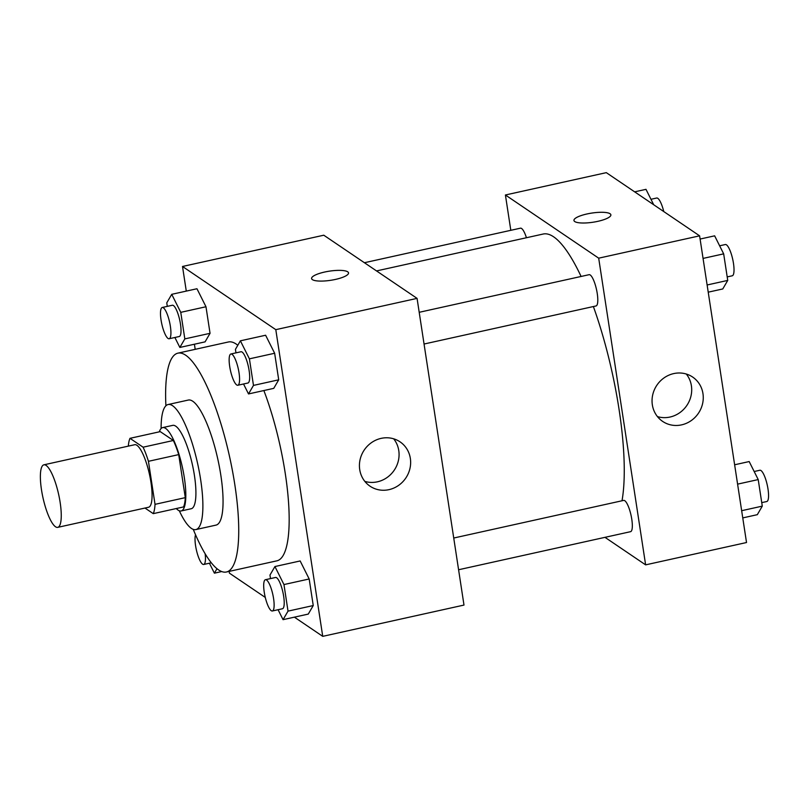 <?xml version="1.0" encoding="UTF-8"?>
<svg xmlns="http://www.w3.org/2000/svg" width="809" height="809" viewBox="0 0 809 809"><rect width="100%" height="100%" fill="white"/><g stroke="black" fill="none" stroke-linecap="round" stroke-linejoin="round"><path stroke-width="1.21" d="M55.508 526.76A32.026 8.009 77.5 0 1 42.169 493.773A32.026 8.009 77.5 0 1 43.888 464.821A32.026 8.009 77.5 0 1 58.632 494.36A32.026 8.009 77.5 0 1 57.732 527.357A32.026 8.009 77.5 0 1 55.508 526.76M43.888 464.821L134.698 444.717A32.026 8.009 77.5 0 1 149.443 474.256A32.026 8.009 77.5 0 1 148.543 507.253L57.732 527.357M129.996 438.326L160.263 431.622L173.359 440.49A41.33 10.335 77.5 0 1 178.708 454.607L185.291 497.646L155.025 504.341L148.441 461.312A41.33 10.335 77.5 0 0 143.082 447.195L129.996 438.326A41.33 10.335 77.5 0 0 128.328 446.133M144.983 508.042L153.255 513.644A41.33 10.335 77.5 0 0 155.025 504.341M185.291 497.646A41.33 10.335 77.5 0 1 183.522 506.94L153.255 513.644M176.301 508.537A42.695 10.679 -102.5 0 0 181.125 510.964A42.695 10.679 -102.5 0 0 182.318 466.975A42.695 10.679 -102.5 0 0 162.67 427.597A42.695 10.679 -102.5 0 0 159.322 431.834M162.67 427.597L172.762 425.362A42.695 10.679 77.5 0 1 192.411 464.74A42.695 10.679 77.5 0 1 191.217 508.74L181.125 510.964M178.708 454.607L148.441 461.312M173.359 440.49L143.082 447.195M179.315 510.792A64.042 16.018 -102.5 0 0 195.829 529.582A64.042 16.018 -102.5 0 0 197.629 463.587A64.042 16.018 -102.5 0 0 168.141 404.52A64.042 16.018 -102.5 0 0 161.102 428.517M195.829 529.582L216.013 525.112A64.042 16.018 -102.5 0 0 217.803 459.118A64.042 16.018 -102.5 0 0 188.325 400.05L168.141 404.52M193.26 529.369A112.077 28.032 -102.5 0 0 226.389 572.003A112.077 28.032 -102.5 0 0 229.534 456.519A112.077 28.032 -102.5 0 0 177.94 353.149A112.077 28.032 -102.5 0 0 165.906 405.794M177.94 353.149L228.391 341.985A112.077 28.032 77.5 0 1 237.806 345.271M263.865 390.545A112.077 28.032 77.5 0 1 288.398 500.397A112.077 28.032 77.5 0 1 276.85 560.839L226.389 572.003M294.395 617.156L322.73 636.349L275.798 329.657L182.51 266.474L186.282 291.098M194.413 344.219L195.191 349.336M229.169 571.397L229.443 573.166L265.281 597.436M174.875 337.484L179.861 347.445L205.082 341.863L210.047 333.318L205.982 306.753L196.961 288.742L171.73 294.324L166.765 302.869L167.301 306.368M243.529 383.992L248.515 393.943L273.745 388.36L278.711 379.815L274.645 353.26L265.615 335.239L240.384 340.822L235.429 349.367L235.965 352.866M278.074 609.713L283.059 619.664L308.28 614.082L313.245 605.547L309.18 578.981L300.159 560.961L274.929 566.543L269.963 575.088L270.499 578.587M335.502 279.408A18.678 4.621 171.3 0 1 311.596 278.549A18.678 4.621 171.3 0 1 329.364 271.157A18.678 4.621 171.3 0 1 348.527 272.906A18.678 4.621 171.3 0 1 335.502 279.408M322.73 636.349L463.992 605.071L417.07 298.379L275.798 329.657M417.07 298.379L323.782 235.207L182.51 266.474M348.527 272.906A18.678 4.621 -8.7 0 0 329.364 271.167A18.678 4.621 -8.7 0 0 311.596 278.559M359.722 469.614A26.768 25.059 -55.9 0 1 371.665 442.513A26.768 25.059 -55.9 0 1 400.04 441.845A26.768 25.059 -55.9 0 1 405.784 478.068A26.768 25.059 -55.9 0 1 370.016 486.179A26.768 25.059 -55.9 0 1 359.722 469.614M364.829 481.385A26.768 25.059 124.1 0 0 394.216 470.231A26.768 25.059 124.1 0 0 393.67 438.812M376.529 270.924L543.213 234.023A149.432 37.376 77.5 0 1 581.095 276.456M593.381 306.54A149.432 37.376 77.5 0 1 622.01 500.771M458.592 569.748L630.575 531.675A16.008 4.005 -102.5 0 0 631.435 517.194A16.008 4.005 -102.5 0 0 624.77 500.7A16.008 4.005 -102.5 0 0 623.658 500.407L453.738 538.025M364.424 262.723L520.46 228.178A16.008 4.005 77.5 0 1 526.437 237.735M419.193 312.304L589.114 274.686A16.008 4.005 77.5 0 1 596.486 289.45A16.008 4.005 77.5 0 1 596.041 305.954L424.047 344.027M510.813 230.322L505.413 194.989L606.315 172.651L699.603 235.834L598.69 258.172L505.413 194.989M604.98 537.338L645.622 564.864L598.69 258.172M645.622 564.864L746.525 542.526L699.603 235.834M681.582 424.867A26.768 25.059 -55.9 0 1 662.642 421.398A26.768 25.059 -55.9 0 1 656.908 385.175A26.768 25.059 -55.9 0 1 692.666 377.065A26.768 25.059 -55.9 0 1 702.556 403.802A26.768 25.059 -55.9 0 1 681.582 424.867M574.754 221.555A18.678 4.621 171.3 0 1 573.945 220.473A18.678 4.621 171.3 0 1 591.713 213.08A18.678 4.621 171.3 0 1 610.876 214.82A18.678 4.621 171.3 0 1 595.515 221.808A18.678 4.621 171.3 0 1 574.754 221.555M657.454 416.605A26.768 25.059 124.1 0 0 670.014 417.039A26.768 25.059 124.1 0 0 686.295 374.031M610.876 214.83A18.678 4.621 -8.7 0 0 591.713 213.091A18.678 4.621 -8.7 0 0 573.955 220.473M742.763 517.902L757.315 514.676L762.28 506.131L758.215 479.575L749.185 461.555L734.633 464.781M762.28 506.131L741.661 510.701M758.215 479.575L737.596 484.136M754.17 471.516L759.873 470.251A16.008 4.005 77.5 0 1 767.245 485.016A16.008 4.005 77.5 0 1 766.801 501.519L761.744 502.632M708.219 292.17L722.771 288.955L727.736 280.41L723.671 253.854L714.64 235.834L700.088 239.049M727.736 280.41L707.117 284.98M723.671 253.854L703.051 258.415M719.636 245.794L725.339 244.53A16.008 4.005 77.5 0 1 732.711 259.295A16.008 4.005 77.5 0 1 732.256 275.788L727.2 276.911M653.712 204.758L645.986 189.336L634.65 191.844M650.972 199.287L656.675 198.023A16.008 4.005 77.5 0 1 663.764 211.564M283.059 619.664L288.024 611.129L283.959 584.563L274.929 566.543M265.443 579.709L275.535 577.474A16.008 4.005 77.5 0 1 282.907 592.239A16.008 4.005 77.5 0 1 282.452 608.742L272.36 610.977A16.008 4.005 77.5 0 1 271.248 610.674A16.008 4.005 77.5 0 1 264.583 594.18A16.008 4.005 77.5 0 1 265.443 579.709A16.008 4.005 77.5 0 1 272.815 594.473A16.008 4.005 77.5 0 1 272.36 610.977M308.28 614.082L313.245 605.547L288.024 611.129M313.245 605.547L309.18 578.981L283.959 584.563M309.18 578.981L300.159 560.961M248.515 393.943L253.48 385.408L249.415 358.842L240.384 340.822M230.899 353.988L240.991 351.753A16.008 4.005 77.5 0 1 248.363 366.517A16.008 4.005 77.5 0 1 247.918 383.021L237.826 385.246A16.008 4.005 77.5 0 1 236.713 384.953A16.008 4.005 77.5 0 1 230.039 368.459A16.008 4.005 77.5 0 1 230.899 353.988A16.008 4.005 77.5 0 1 238.271 368.752A16.008 4.005 77.5 0 1 237.826 385.246M273.745 388.36L278.711 379.815L253.48 385.408M278.711 379.815L274.645 353.26L249.415 358.842M274.645 353.26L265.615 335.239M209.41 563.206L214.395 573.166L216.984 568.717M221.676 571.558L214.395 573.166M205.152 553.801A16.008 4.005 77.5 0 1 203.706 564.47A16.008 4.005 77.5 0 1 202.594 564.176A16.008 4.005 77.5 0 1 196.587 550.798A16.008 4.005 77.5 0 1 195.535 534.769M179.861 347.445L184.826 338.9L180.761 312.345L171.73 294.324M162.245 307.481L172.337 305.256A16.008 4.005 77.5 0 1 179.709 320.02A16.008 4.005 77.5 0 1 179.254 336.514L169.162 338.749A16.008 4.005 77.5 0 1 168.05 338.455A16.008 4.005 77.5 0 1 161.385 321.962A16.008 4.005 77.5 0 1 162.245 307.481A16.008 4.005 77.5 0 1 169.617 322.255A16.008 4.005 77.5 0 1 169.162 338.749M205.082 341.863L210.047 333.318L184.826 338.9M210.047 333.318L205.982 306.753L180.761 312.345M205.982 306.753L196.961 288.742M211.301 562.791L203.706 564.47"/></g></svg>
